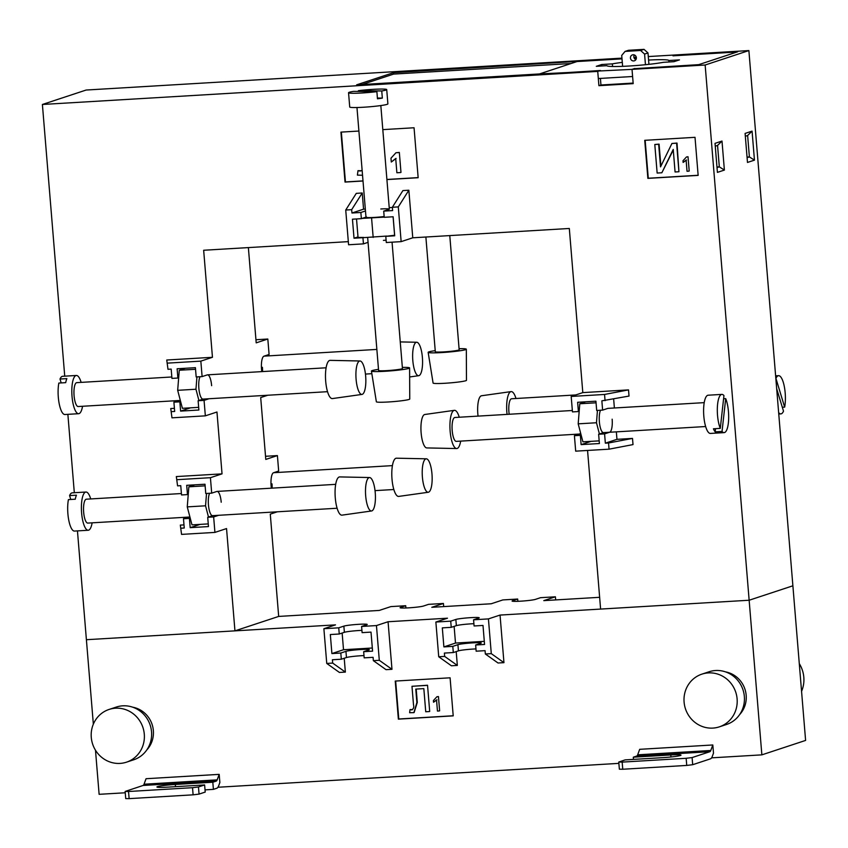 <?xml version="1.0" encoding="UTF-8"?>
<svg xmlns="http://www.w3.org/2000/svg" width="848" height="848" viewBox="0 0 848 848"><rect width="100%" height="100%" fill="white"/><g stroke="black" fill="none" stroke-linecap="round" stroke-linejoin="round"><path stroke-width="1.27" d="M601.889 65.974L601.773 64.512L596.303 66.314L606.882 65.678A31.111 2.3 -4.7 0 0 629.004 66.027A31.111 2.3 -4.7 0 0 663.422 62.317L674.001 61.681L679.471 59.879L668.892 60.515A31.111 2.3 -4.7 0 0 648.582 60.06M634.76 68.646L698.741 64.649L737.007 52.014L673.015 55.83L675.75 54.929L648.285 56.562M621.987 58.682L393.525 72.652L356.626 84.842L539.445 73.946L632.014 69.366L632.597 76.5L598.317 78.535L597.734 71.402L600.469 70.501L538.777 74.359M538.766 74.179L577.032 61.544L622.008 58.862M634.209 58.141L636.382 58.014M587.558 450.447L600.607 609.076L749.144 600.236L761.864 754.858L805.6 740.421L748.879 50.573L705.144 65.01L632.014 69.366L634.749 68.455M601.773 64.512L612.351 63.876A31.111 2.3 -4.7 0 1 622.294 62.381M668.892 60.515L669.008 61.978M612.563 66.494L612.351 63.876M271.381 488.183A11.967 3.487 -93.4 0 1 271.106 485.766A11.967 3.487 -93.4 0 1 273.544 472.739L278.674 471.043L277.402 455.588L265.519 456.288M272.123 488.13A11.967 3.487 86.6 0 0 271.996 483.858M261.799 371.615A11.967 3.487 -93.4 0 1 261.523 369.198A11.967 3.487 -93.4 0 1 263.961 356.181L269.092 354.485L267.82 339.02L255.937 339.73M262.541 371.572A11.967 3.487 86.6 0 0 262.414 367.301M580.594 432.999A11.967 3.487 -93.4 0 1 579.544 434.006M612.15 419.188A11.967 3.487 -93.4 0 1 609.701 432.204M600.511 410.241A11.967 3.487 86.6 0 0 599.366 421.795A11.967 3.487 86.6 0 0 603.5 432.618A11.967 3.487 86.6 0 0 603.765 432.565M221.211 502.228A11.967 3.487 86.6 0 0 217.088 491.416A11.967 3.487 86.6 0 0 216.823 491.458L211.693 493.154L205.757 493.504L204.993 484.229L186.708 485.321L187.472 494.596L188.256 494.342L188.85 486.816L194.839 484.833M212.837 515.605A11.967 3.487 -93.4 0 1 212.572 515.658A11.967 3.487 -93.4 0 1 208.438 504.836A11.967 3.487 -93.4 0 1 209.583 493.282M211.629 385.67A11.967 3.487 86.6 0 0 207.506 374.848A11.967 3.487 86.6 0 0 207.241 374.901L202.11 376.597L196.174 376.947L195.411 367.672L177.126 368.763L177.889 378.038L178.674 377.773L179.267 370.247L185.256 368.276M203.255 399.048A11.967 3.487 -93.4 0 1 202.99 399.101A11.967 3.487 -93.4 0 1 198.856 388.278A11.967 3.487 -93.4 0 1 200.001 376.724M383.413 240.376A11.967 0.88 175.3 0 1 386.105 240.249M380.826 208.979A11.967 0.88 175.3 0 1 389.338 209.127A11.967 0.88 175.3 0 1 388.84 209.424L383.709 211.12L392.624 210.59L392.348 207.262L402.917 190.577L408.853 190.228L412.764 237.8L401.146 241.638L386.296 242.517L385.787 236.338L394.649 235.256M366.495 216.971A11.967 0.88 -4.7 0 0 365.997 217.268A11.967 0.88 -4.7 0 0 374.498 217.417A11.967 0.88 -4.7 0 0 384.155 216.537M630.435 58.024A3.116 2.968 -108.3 0 0 634.378 60.802A3.116 2.968 -108.3 0 0 636.371 57.675A3.116 2.968 -108.3 0 0 632.428 54.897A3.116 2.968 -108.3 0 0 630.435 58.024M635.883 59.636A3.116 2.968 71.7 0 1 634.336 54.94M277.349 511.8L270.279 514.132L278.685 616.422L234.949 630.859L86.401 639.71L335.501 624.87L323.883 628.707L338.744 627.817L339.253 634.007L330.338 634.537L331.897 653.564L340.811 653.034L341.32 659.225L332.405 659.755L332.681 663.083L345.359 672.093L344.224 658.26M636.318 57.272L633.933 57.42M621.944 58.13L86.136 90.036L42.4 104.474L64.734 376.162M748.879 50.573L675.75 54.929L673.715 55.788M248.369 247.595L256.202 342.857L267.82 339.02M267.767 395.242L260.696 397.574L265.784 459.425L277.402 455.588M386.911 179.575L418.159 177.72L414.057 127.762L382.798 129.627M358.905 131.048L340.928 132.118L345.03 182.076L363.008 181.006M695.01 137.323L644.734 140.323L647.872 178.377L698.148 175.388L695.01 137.323M705.144 65.01L749.144 600.236L792.891 585.798L749.144 600.236L500.044 615.065L488.427 618.902L491.289 653.638L503.956 662.648L500.044 615.065M42.4 104.474L597.734 71.402L598.911 85.68L633.191 83.634L632.014 69.366L634.06 68.688L698.052 64.872L737.696 51.792L673.704 55.597M67.872 414.333L74.317 492.72M77.454 530.901L93.344 724.171M218.646 515.298L213.654 516.941L214.926 532.406L226.543 528.569L234.949 630.859M180.327 525.103L181.557 534.388L180.327 525.103L183.995 524.891M176.331 476.576L177.571 485.862L176.331 476.576L222.038 473.862L210.421 477.689L211.693 493.154M209.064 398.73L204.071 400.383L205.343 415.849L216.961 412.011L222.038 473.862M170.745 408.545L171.974 417.831L170.745 408.545L174.412 408.333M166.749 360.018L167.989 369.304L166.749 360.018L212.456 357.294L200.838 361.131L202.11 376.597M348.327 241.638L203.658 250.255L212.456 357.294M362.234 192.994L356.287 193.355L345.73 210.028L351.676 209.679L362.234 192.994L363.559 209.17L351.941 213.007L351.676 209.679M392.37 207.463L389.211 207.643M365.318 209.074L363.559 209.17M582.809 392.613L571.192 396.451L572.464 411.905L578.4 411.556L577.636 402.281L595.921 401.189L596.685 410.464L602.621 410.114L601.857 400.839L629.025 396.069L628.516 389.889L582.809 392.613L569.315 228.472L412.764 237.8M579.407 434.049L574.414 435.692L575.686 451.157L609.055 449.175L633.011 444.596L632.502 438.416L616.962 439.338L616.348 431.844M614.387 407.994L613.645 399.005M345.73 210.028L348.581 244.765L363.442 243.874L368.053 242.358M636.382 57.823L634.124 57.961M645.158 140.291L648.275 178.239L698.137 175.271M341.341 132.097L345.443 181.938L362.997 180.889M386.9 179.469L418.149 177.603M721.998 141.054L724.383 170.077L717.408 172.377L715.023 143.354L721.998 141.054L717.556 145.432L715.256 146.195M754.455 160.145L747.48 162.445L745.095 133.422L752.07 131.122L754.455 160.145L749.388 156.922L747.629 135.51L752.07 131.122M600.416 78.419L600.956 85.001L598.911 85.68M600.956 85.001L633.138 83.083M724.383 170.077L719.316 166.844L717.556 145.432M717.016 167.607L719.316 166.844L716.973 166.982M747.088 157.675L749.388 156.922L747.035 157.06M747.629 135.51L745.328 136.274M571.054 63.515L393.642 74.083L362.043 84.514M393.642 74.083L393.525 72.652M688.025 156.753L689.201 171.02L688.025 156.753L686.488 156.954L682.99 160.749L683.128 162.434L686.117 160.145L687.028 171.264L688.788 171.158M686.53 160.007L683.128 162.434M654.794 144.499L657.147 173.045L661.853 172.769L673.227 149.428L675.072 171.974L678.941 171.741L676.598 143.206L671.923 143.482L660.528 166.876L658.663 144.266L654.794 144.499L659.076 144.139L660.889 166.134M671.923 143.482L677.011 143.068L678.941 171.741M673.27 150.032L661.853 172.769M399.334 152.428L400.977 172.409L399.334 152.428L395.963 152.746L390.981 158.184L391.288 162.032L395.709 158.544L396.875 172.769L400.563 172.547M396.111 158.406L391.288 162.032M383.285 135.224L386.391 173.289M362.128 170.289L360.188 171.031L357.994 170.671L361.365 170.777M687.611 156.891L686.488 156.954M398.92 152.566L395.963 152.746M357.994 170.671L357.411 175.123L362.541 175.25M644.024 49.364L647.989 52.947L644.575 54.081L640.611 50.488L644.024 49.364L628.485 50.286L625.071 51.41L621.722 55.438L622.623 66.345M647.989 52.947L648.932 64.342M644.575 54.081L645.455 64.713M625.071 51.41L640.611 50.488M383.709 211.12L384.218 217.3L393.133 216.77L394.702 235.808L385.787 236.338M358.004 236.91L354.019 238.224L352.45 219.197L361.365 218.667L360.856 212.477L365.477 210.951M363.442 243.874L362.933 237.694L354.019 238.224M362.933 237.694L386.571 236.073M356.52 218.954L358.047 237.451L363.718 237.44M365.986 217.141L361.365 218.667M401.146 241.638L398.295 206.901L392.348 207.262M351.941 213.007L360.856 212.477M398.295 206.901L408.853 190.228M362.149 218.402L384.208 217.12M373.173 237.408L371.604 218.371M394.606 235.278L393.09 216.77M204.071 400.383L198.125 400.733L198.888 410.019L180.603 411.1L179.84 401.825L173.904 402.175L178.896 400.532M198.125 400.733L203.117 399.09M198.665 407.347L182.394 408.312L180.624 401.57L179.84 401.825M190.524 407.824L180.603 411.1M200.838 361.131L167.48 363.124M177.889 378.038L171.943 378.388L171.179 369.113L167.989 369.304M173.904 402.175L174.667 411.46L171.466 411.651M205.343 415.849L171.974 417.831M180.624 401.57L177.677 390.324L178.674 377.773M198.909 400.479L195.962 389.232L196.937 376.904M195.962 389.232L177.677 390.324M195.538 369.283L179.267 370.247M213.654 516.941L207.707 517.301L208.47 526.576L190.185 527.668L189.422 518.382L183.486 518.743L188.479 517.089M207.707 517.301L212.7 515.648M208.248 523.905L191.987 524.87L190.217 518.128L189.422 518.382M200.107 524.393L190.185 527.668M210.421 477.689L177.062 479.682M187.472 494.596L181.525 494.956L180.762 485.671L177.571 485.862M183.486 518.743L184.249 528.018L181.048 528.209M214.926 532.406L181.557 534.388M190.217 518.128L187.26 506.881L188.256 494.342M208.491 517.036L205.545 505.8L206.52 493.462M205.545 505.8L187.26 506.881M205.121 485.84L188.85 486.816M578.4 411.556L579.184 411.291L578.188 423.841L582.915 441.829L599.186 440.865M581.145 435.088L580.361 435.342L581.124 444.617L599.398 443.536L598.635 434.25L603.628 432.607M591.045 441.342L581.124 444.617M585.767 401.793L579.788 403.765L579.184 411.291M609.055 449.175L608.546 442.985L632.502 438.416M598.635 434.25L604.582 433.9L605.345 443.175L608.546 442.985M574.414 435.692L580.361 435.342M616.962 439.338L605.345 443.175M605.059 400.648L604.55 394.458L628.516 389.889M571.192 396.451L604.55 394.458M609.574 432.247L604.582 433.9M602.621 410.114L607.751 408.418A11.967 3.487 -93.4 0 1 608.016 408.365L704.222 402.641M597.448 410.421L596.473 422.749L599.419 433.996M578.188 423.841L596.473 422.749M579.788 403.765L596.049 402.8M473.894 623.704A11.967 0.88 -4.7 0 0 471.202 623.831A11.967 0.88 -4.7 0 0 456.351 625.644L451.231 627.34L442.317 627.87L443.886 646.897L452.8 646.367L453.309 652.547L444.394 653.077L444.67 656.416L457.337 665.426L456.203 651.593M488.427 618.902L473.576 619.793L478.696 618.097A11.967 0.88 -4.7 0 0 479.205 617.8A11.967 0.88 -4.7 0 0 470.693 617.651A11.967 0.88 -4.7 0 0 455.853 619.453L450.723 621.149L451.231 627.34M475.972 648.921A11.967 0.88 -4.7 0 0 473.269 649.049A11.967 0.88 -4.7 0 0 458.429 650.861L453.309 652.547M452.8 646.367L457.92 644.671A11.967 0.88 175.3 0 1 472.76 642.869A11.967 0.88 175.3 0 1 481.272 643.017A11.967 0.88 175.3 0 1 480.774 643.314L475.654 644.999L484.558 644.469L483 625.442L474.085 625.972L473.576 619.793M361.916 630.371A11.967 0.88 -4.7 0 0 359.223 630.499A11.967 0.88 -4.7 0 0 344.373 632.311L339.253 634.007M340.811 653.034L345.942 651.338A11.967 0.88 175.3 0 1 360.782 649.536A11.967 0.88 175.3 0 1 369.293 649.685A11.967 0.88 175.3 0 1 368.795 649.981L363.665 651.677L364.174 657.857L373.088 657.327L373.364 660.656L386.041 669.666L391.977 669.316L388.066 621.743L376.448 625.57L361.598 626.46L366.718 624.764A11.967 0.88 -4.7 0 0 367.216 624.467A11.967 0.88 -4.7 0 0 358.715 624.319A11.967 0.88 -4.7 0 0 343.864 626.131L338.744 627.817M363.993 655.589A11.967 0.88 -4.7 0 0 361.29 655.716A11.967 0.88 -4.7 0 0 346.45 657.529L341.32 659.225M599.631 597.31L543.791 600.628L555.408 596.801L540.547 597.681L535.427 599.377A11.967 0.88 175.3 0 1 520.577 601.179A11.967 0.88 175.3 0 1 512.075 601.031A11.967 0.88 175.3 0 1 512.574 600.734L517.693 599.038L517.884 601.317M517.693 599.038L502.843 599.928L491.225 603.765L431.802 607.306L443.419 603.469L428.569 604.348L423.449 606.044A11.967 0.88 175.3 0 1 408.598 607.846A11.967 0.88 175.3 0 1 400.086 607.709A11.967 0.88 175.3 0 1 400.595 607.401L405.715 605.716L405.906 607.984M801.561 691.353A29.203 27.846 -108.3 0 0 803.819 677.276A29.203 27.846 -108.3 0 0 799.282 663.602M739.657 714.567A25.366 24.2 -108.3 0 0 746.176 695.307A25.366 24.2 -108.3 0 0 725.57 671.892M719.305 726.863L726.545 724.468A27.761 26.479 -108.3 0 0 744.353 696.526A27.761 26.479 -108.3 0 0 709.14 671.743L701.9 674.139A27.761 26.479 -108.3 0 0 684.092 702.08A27.761 26.479 -108.3 0 0 719.305 726.863A27.761 26.479 -108.3 0 0 737.113 698.922A27.761 26.479 -108.3 0 0 701.9 674.139M146.842 749.876A25.366 24.2 -108.3 0 0 153.361 730.616A25.366 24.2 -108.3 0 0 132.754 707.2M109.085 709.437L116.335 707.052A27.761 26.479 71.7 0 1 151.538 731.835A27.761 26.479 71.7 0 1 133.74 759.776L126.49 762.172A27.761 26.479 71.7 0 1 91.277 737.389A27.761 26.479 71.7 0 1 109.085 709.437A27.761 26.479 71.7 0 1 144.298 734.23A27.761 26.479 71.7 0 1 126.49 762.172M633.498 759.395L633.318 757.19L636.731 756.056A7.176 2.088 -93.4 0 0 637.664 754.826L639.689 749.325L712.818 744.968L713.497 753.141L712.309 756.363A14.363 4.187 86.6 0 1 710.454 758.843L692.678 764.705L686.742 765.426L686.159 758.292L692.095 757.571L692.678 764.705M450.087 677.806L395.242 681.071L398.369 719.136L453.214 715.871L450.087 677.806M219.865 782.545L219.187 774.362L217.162 779.863A7.176 2.088 -93.4 0 1 216.229 781.103L212.816 782.227L213.399 789.371L216.823 788.237A14.363 4.187 86.6 0 0 218.678 785.767L219.865 782.545M217.162 779.863L144.033 784.22L146.057 778.718L219.187 774.362M388.066 621.743L447.49 618.203L435.872 622.04L450.723 621.149M323.883 628.707L326.745 663.433L339.412 672.443L345.359 672.093M95.485 750.226L99.121 794.322L125.239 792.774M761.864 754.858L711.578 757.847M618.87 763.37L217.947 787.251M475.654 644.999L476.152 651.19L485.067 650.66L485.342 653.988L498.02 662.998L503.956 662.648M435.872 622.04L438.723 656.765L451.401 665.775L457.337 665.426M278.685 616.422L379.247 610.433L390.864 606.596L405.715 605.716M395.656 681.05L398.783 718.998L453.214 715.754M438.448 696.558L439.624 710.825L438.448 696.558L436.911 696.759L433.413 700.554L433.551 702.239L436.953 699.812M427.127 685.385L411.98 686.286L427.54 685.248L429.692 711.419L427.54 685.248M416.198 689.074L417.29 702.409L414.11 712.564M411.98 686.286L413.495 704.72C414.174 707.317 413.517 709.055 411.524 709.914L410.432 709.532L412.404 709.712M410.019 709.67L409.626 712.723L413.898 712.638L416.877 702.547L415.774 689.095L423.83 688.618L425.738 711.769L429.279 711.557M438.045 696.696L436.911 696.759M433.551 702.239L436.54 699.95L437.451 711.069L439.211 710.963M712.818 744.968L710.794 750.469A7.176 2.088 -93.4 0 1 709.861 751.71L692.095 757.571M670.959 756.978L670.8 754.953A14.363 1.06 -4.7 0 1 681.008 755.133A14.363 1.06 -4.7 0 1 662.595 757.667L625.114 759.893L618.764 762.045L622.167 762.108L622.761 769.242L686.742 765.426M622.761 769.242L619.358 769.178L618.764 762.045M622.167 762.108L686.159 758.292M670.8 754.953L633.318 757.19M144.033 784.22A7.176 2.088 -93.4 0 1 143.1 785.46L125.133 791.449L125.727 798.583L129.129 798.636L128.536 791.502L125.133 791.449M193.111 794.83L199.057 794.11L205.205 792.074L204.612 784.941L198.464 786.965L192.528 787.697L193.111 794.83L129.129 798.636M205.025 789.87L213.399 789.371M192.528 787.697L128.536 791.502M204.612 784.941L167.141 787.167A14.363 1.06 175.3 0 1 156.922 786.997A14.363 1.06 175.3 0 1 175.335 784.464L212.816 782.227M443.419 603.469L443.684 606.596M555.408 596.801L555.663 599.928M326.745 663.433L332.681 663.083M373.364 660.656L379.3 660.306L391.977 669.316M376.448 625.57L379.3 660.306M361.598 626.46L362.107 632.64L371.011 632.11L372.579 651.147L363.665 651.677M372.325 648.01L343.514 649.727L331.897 653.564M343.514 649.727L342.147 633.043M438.723 656.765L444.67 656.416M485.342 653.988L491.289 653.638M484.303 641.342L455.503 643.06L443.886 646.897M455.503 643.06L454.125 626.375M515.976 398.507A19.144 5.586 86.6 0 0 511.068 391.606L481.516 395.762A16.759 4.887 86.6 0 0 477.837 414.057A16.759 4.887 86.6 0 0 478.049 416.114M511.068 391.606A19.144 5.586 86.6 0 0 506.871 412.51A19.144 5.586 86.6 0 0 507.051 414.386M778.644 412.584A19.144 5.586 86.6 0 0 780.86 413.898A19.144 5.586 86.6 0 0 783.499 411.163L776.683 388.723M782.312 407.273L784.654 407.135A19.144 5.586 86.6 0 0 783.298 382.395A19.144 5.586 86.6 0 0 778.581 375.675A19.144 5.586 86.6 0 0 775.941 378.409L775.835 378.42M509.192 414.259A11.967 3.487 -93.4 0 1 511.62 398.761L575.739 394.945M784.654 407.135L775.941 378.409M412.817 360.559A16.759 4.887 -93.4 0 1 416.718 342.253A16.759 4.887 -93.4 0 1 422.389 357.4A16.759 4.887 -93.4 0 1 418.711 375.696A16.759 4.887 -93.4 0 1 412.817 360.559M422.399 477.117A16.759 4.887 -93.4 0 1 426.3 458.81A16.759 4.887 -93.4 0 1 431.971 473.958A16.759 4.887 -93.4 0 1 428.293 492.253A16.759 4.887 -93.4 0 1 422.399 477.117M428.293 492.253L398.74 496.409A19.144 5.586 -93.4 0 1 392.009 479.12A19.144 5.586 -93.4 0 1 396.461 458.196L426.3 458.81M402.355 367.407A19.144 1.41 175.3 0 1 409.595 367.926L409.754 399.048A16.759 1.24 175.3 0 1 388.267 401.984A16.759 1.24 175.3 0 1 376.364 401.793L371.435 371.064A19.144 1.41 175.3 0 1 378.494 369.368M409.595 367.926A19.144 1.41 175.3 0 1 385.045 371.286A19.144 1.41 175.3 0 1 371.435 371.064M358.386 90.683A19.144 1.41 175.3 0 1 382.596 89.061A19.144 1.41 175.3 0 1 386.72 89.602A19.144 1.41 175.3 0 1 381.748 90.969L358.386 90.683L358.439 91.425M386.72 89.602L387.886 103.869A19.144 1.41 175.3 0 1 375.123 106.265A19.144 1.41 175.3 0 1 353.839 107.548A19.144 1.41 175.3 0 1 349.726 107.007L348.549 92.739A19.144 1.41 175.3 0 1 353.521 91.372L376.883 91.648L377.466 98.792A19.144 1.41 175.3 0 0 382.331 98.103L381.748 90.969M376.883 91.648A19.144 1.41 175.3 0 1 352.662 93.269A19.144 1.41 175.3 0 1 348.549 92.739M367.65 237.419L378.59 370.47A11.967 0.88 -4.7 0 0 381.165 370.799A11.967 0.88 -4.7 0 0 394.468 369.993A11.967 0.88 -4.7 0 0 402.44 368.509L392.052 242.178M377.413 98.039L382.331 98.103M356.096 379.279A16.759 4.887 86.6 0 0 361.99 394.415A16.759 4.887 86.6 0 0 365.658 376.13A16.759 4.887 86.6 0 0 359.997 360.983A16.759 4.887 86.6 0 0 356.096 379.279M359.997 360.983L330.158 360.358A19.144 5.586 86.6 0 0 325.696 381.282A19.144 5.586 86.6 0 0 332.437 398.571L361.99 394.415M81.132 382.374A19.144 5.586 86.6 0 0 81.079 382.194A19.144 5.586 86.6 0 0 76.352 375.473A19.144 5.586 86.6 0 0 71.974 386.72A19.144 5.586 86.6 0 0 73.914 406.976A19.144 5.586 86.6 0 0 78.631 413.697A19.144 5.586 86.6 0 0 82.553 406.266M61.183 382.914L60.007 379.024L66.865 378.621A19.144 5.586 86.6 0 0 65.699 382.649L58.841 383.052A19.144 5.586 86.6 0 0 60.197 407.793A19.144 5.586 86.6 0 0 64.925 414.513L78.631 413.697M180.338 400.447L78.207 406.531A11.967 3.487 -93.4 0 1 75.26 402.323A11.967 3.487 -93.4 0 1 74.041 389.667A11.967 3.487 -93.4 0 1 76.786 382.639L171.826 376.978M76.352 375.473L62.646 376.289A19.144 5.586 86.6 0 0 60.007 379.024M365.679 495.847A16.759 4.887 86.6 0 0 371.572 510.973A16.759 4.887 86.6 0 0 375.24 492.688A16.759 4.887 86.6 0 0 369.58 477.541A16.759 4.887 86.6 0 0 365.679 495.847M369.58 477.541L339.741 476.915A19.144 5.586 86.6 0 0 335.278 497.84A19.144 5.586 86.6 0 0 342.02 515.139L371.572 510.973M90.715 498.942A19.144 5.586 86.6 0 0 90.662 498.751A19.144 5.586 86.6 0 0 85.945 492.031A19.144 5.586 86.6 0 0 81.556 503.277A19.144 5.586 86.6 0 0 83.496 523.534A19.144 5.586 86.6 0 0 88.213 530.254A19.144 5.586 86.6 0 0 92.135 522.824M70.766 499.472L69.589 495.582L76.447 495.179A19.144 5.586 86.6 0 0 75.281 499.207L68.423 499.61A19.144 5.586 86.6 0 0 69.78 524.35A19.144 5.586 86.6 0 0 74.507 531.071L88.213 530.254M189.92 517.004L87.789 523.089A11.967 3.487 -93.4 0 1 84.842 518.891A11.967 3.487 -93.4 0 1 83.623 506.224A11.967 3.487 -93.4 0 1 86.369 499.196L181.408 493.536M85.945 492.031L72.228 492.847A19.144 5.586 86.6 0 0 69.589 495.582M460.676 441.119A19.144 5.586 -93.4 0 1 456.616 448.55L426.788 447.924A16.759 4.887 -93.4 0 1 421.117 432.777A16.759 4.887 -93.4 0 1 424.795 414.492L454.348 410.337A19.144 5.586 -93.4 0 1 459.245 417.227M456.616 448.55A19.144 5.586 -93.4 0 1 450.14 431.24A19.144 5.586 -93.4 0 1 454.348 410.337M725.697 398.634A19.144 5.586 -93.4 0 1 728.368 422.94A19.144 5.586 -93.4 0 1 724.128 432.618A19.144 5.586 -93.4 0 1 722.04 431.441L725.697 398.634L723.598 398.761M724.128 432.618L710.423 433.434A19.144 5.586 -93.4 0 1 705.006 424.085A19.144 5.586 -93.4 0 1 703.904 404.888A19.144 5.586 -93.4 0 1 708.144 395.21L721.86 394.394A19.144 5.586 -93.4 0 1 723.948 395.571L720.291 428.378L713.433 428.791A19.144 5.586 -93.4 0 0 715.182 431.855L722.04 431.441M720.291 428.378A19.144 5.586 -93.4 0 1 717.62 404.072A19.144 5.586 -93.4 0 1 721.86 394.394M572.347 410.496L454.899 417.492A11.967 3.487 86.6 0 0 452.249 423.534A11.967 3.487 86.6 0 0 452.938 435.533A11.967 3.487 86.6 0 0 456.319 441.373L580.848 433.964M715.542 428.664L715.182 431.855M435.225 350.648A19.144 1.41 -4.7 0 0 428.155 352.333L433.084 383.063A16.759 1.24 -4.7 0 0 444.999 383.264A16.759 1.24 -4.7 0 0 466.474 380.317L466.326 349.196A19.144 1.41 -4.7 0 0 459.075 348.687M428.155 352.333A19.144 1.41 -4.7 0 0 441.766 352.567A19.144 1.41 -4.7 0 0 466.326 349.196M449.779 235.596L459.16 349.779A11.967 0.88 175.3 0 1 450.988 351.295A11.967 0.88 175.3 0 1 435.31 351.74L425.876 237.016M637.664 754.826L710.794 750.469M636.731 756.056L709.861 751.71M216.229 781.103L143.1 785.46M199.057 794.11L198.464 786.965M175.515 786.668L175.335 784.464M345.942 651.338L346.45 657.529M343.864 626.131L344.373 632.311M457.92 644.671L458.429 650.861M455.853 619.453L456.351 625.644M780.86 413.898L778.761 414.025M778.581 375.675L775.623 375.844M416.718 342.253L400.256 341.914M376.862 349.418L264.099 356.139M371.859 373.692L365.456 374.074M418.711 375.696L409.648 376.968M392.412 465.626L273.681 472.696M393.832 489.519L375.039 490.632M365.997 217.268L356.966 107.516M389.338 209.127L380.826 105.555M327.529 391.681L202.99 399.101M326.109 367.788L207.506 374.848M337.112 508.238L212.572 515.658M335.691 484.346L217.088 491.416M603.5 432.618L705.642 426.533"/></g></svg>

